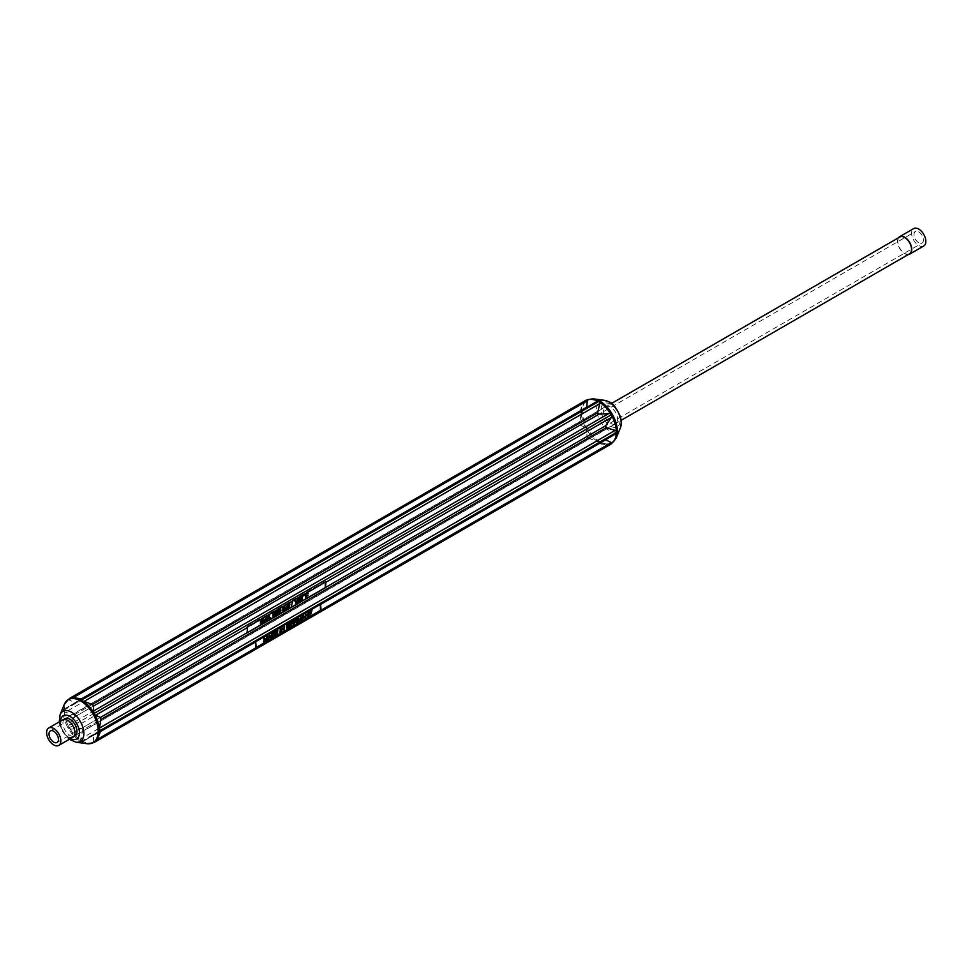 <?xml version="1.0" encoding="UTF-8"?>
<svg xmlns="http://www.w3.org/2000/svg" width="974" height="974" viewBox="0 0 974 974"><rect width="100%" height="100%" fill="white"/><g stroke="black" fill="none" stroke-linecap="round" stroke-linejoin="round"><path stroke-width="0.73" stroke-dasharray="4.87 3.65" d="M918.726 231.873A6.648 3.835 60 0 1 923.072 237.729A6.648 3.835 60 0 1 922.049 243.062A6.648 3.835 60 0 1 915.402 239.214A6.648 3.835 60 0 1 915.402 231.544A6.648 3.835 60 0 1 918.726 231.873M923.754 246.008A10.057 5.807 60 0 1 913.697 240.201A10.057 5.807 60 0 1 913.697 228.586M72.819 737.294A10.057 5.807 60 0 1 62.762 731.486A10.057 5.807 60 0 1 62.762 719.871M67.79 720.663A9.716 5.6 60 0 1 74.134 729.209A9.716 5.6 60 0 1 72.636 736.989A9.716 5.6 60 0 1 62.933 731.389A9.716 5.6 60 0 1 62.933 720.176A9.716 5.6 60 0 1 67.79 720.663M909.521 253.824A9.716 5.6 60 0 1 899.818 248.212A9.716 5.6 60 0 1 899.818 237.011M908.206 254.579A10.057 5.807 60 0 1 899.635 248.321A10.057 5.807 60 0 1 898.503 237.766M325.279 582.075L325.279 581.356L246.897 626.611L247.067 632.759M256.162 647.479L255.541 647.844L255.541 641.598L320.422 604.343M99.47 731.9L100.931 730.293L100.334 731.596L95.294 740.922A3.056 1.765 60 0 1 95.233 741.384M606.059 438.653L100.931 730.293L606.303 438.519L605.731 439.81L606.303 438.519L615.166 434.161M320.422 604.136L320.58 604.233A2.289 1.327 -120 0 0 320.58 604.257L255.712 641.696A2.289 1.327 60 0 1 255.712 641.696L255.541 641.598M599.071 443.657L609.006 443.961L93.297 741.701L93.674 735.443L599.071 443.657L597.659 443.511L92.274 735.297L93.674 735.443L92.274 735.297L83.496 741.129A3.056 1.765 60 0 1 82.035 740.934L81 741.384A24.959 14.415 -120 0 1 80.026 740.8L82.035 740.934L598.45 442.793L598.633 441.38L596.453 441.137L80.757 738.876L82.863 729.867L588.247 438.081L596.453 441.137M93.297 741.701L93.273 742.431A24.788 14.318 -120 0 1 82.875 741.397L599.765 443.048L597.634 443.523L605.049 444.534A24.788 14.318 60 0 1 599.935 442.866L599.607 441.965L598.45 442.793A3.056 1.765 60 0 0 599.911 442.987L599.935 442.866M82.863 729.867L81.451 728.382L70.859 729.161A3.056 1.765 60 0 1 69.434 727.615L68.509 728.248A24.959 14.415 -120 0 1 67.839 727.042L69.434 727.615L585.837 429.461L586.445 427.623L584.887 427.343L69.178 725.082L74.791 716.852L580.187 425.066L584.887 427.343M80.757 738.876L80.026 740.8M68.509 728.248L70.859 729.161M74.791 716.852L74.219 714.892L64.771 712.031A3.056 1.765 60 0 1 64.211 710.034L63.31 710.85A24.959 14.415 -120 0 1 63.334 709.729L64.211 710.034L580.626 411.88L581.941 410.322L581.052 410.651L65.355 708.39L74.219 704.019L581.308 410.565A24.788 14.318 60 0 1 582.415 405.33A24.788 14.318 60 0 1 585.618 401.057L587.054 399.973L585.861 400.351A3.056 1.765 60 0 0 585.228 401.629L587.054 399.973A24.959 14.415 60 0 1 587.383 399.79M69.178 725.082L67.839 727.042M63.31 710.85L64.771 712.031M586.397 400.326L582.415 405.33L579.591 412.258L580.187 410.955L74.791 702.729L74.219 704.019L74.791 702.729L68.813 699.77A3.056 1.765 60 0 1 69.446 698.492M68.813 699.77L68.545 699.588A24.788 14.318 -120 0 0 64.235 709.096L63.334 709.729M72.6 697.956L71.516 698.577L82.887 699.028L80.757 699.49M71.516 698.577L70.189 698.638A24.788 14.318 -120 0 1 75.473 698.017M588.247 438.081L586.847 436.596L587.115 428.828L585.837 429.461A3.056 1.765 60 0 0 587.261 431.019M611.075 444.059L609.006 443.961M586.847 407.108L588.247 407.242L586.847 407.108M596.453 401.763L588.247 407.242L82.863 699.028L81.792 698.882M585.228 401.629L580.187 410.955M585.605 427.72A24.788 14.318 60 0 1 581.308 413.232L579.603 423.106L580.187 425.066M612.074 443.158A24.959 14.415 60 0 1 611.368 443.535L610.333 443.913A24.788 14.318 60 0 1 605.049 444.534L611.112 443.718M599.607 441.965A24.959 14.415 60 0 1 598.633 441.38M587.115 428.828A24.959 14.415 60 0 1 586.445 427.623M581.308 413.232L581.916 411.43L580.626 411.88A3.056 1.765 60 0 0 581.186 413.889M581.916 411.43A24.959 14.415 60 0 1 581.941 410.322M64.126 719.433A9.935 5.734 -120 0 0 63.736 727.554A9.935 5.734 -120 0 0 69.945 735.455A9.935 5.734 -120 0 0 73.89 736.332M610.576 423.325A9.935 5.734 -120 0 0 615.544 423.824A9.935 5.734 -120 0 0 615.544 412.343A9.935 5.734 -120 0 0 605.597 406.608A9.935 5.734 -120 0 0 604.075 414.571A9.935 5.734 -120 0 0 610.576 423.325M82.875 741.397L81 741.384M255.541 647.844L256.174 648.197M325.279 581.356L325.913 581.721M246.897 626.611L247.518 626.976M267.351 639.65L269.067 634.804M268.751 634.61L269.603 634.488M270.224 637.994L269.798 636.959M268.398 637.313L269.968 636.777M269.652 636.582L268.909 635.401M271.49 637.264L271.49 633.404M271.162 633.222L273.852 632.333M271.649 636.667L273.329 635.401L273.487 632.905M274.875 635.304L275.204 631.262M274.875 631.079L277.846 629.74M275.362 632.589L277.712 631.602M275.362 634.524L277.931 633.417M279.781 632.479L280.098 628.437M279.781 628.242L280.585 628.157M281.096 631.712L281.425 627.67M281.096 627.475L281.924 627.378M283.531 629.399L283.86 626.258M283.531 626.075L284.323 625.99M283.507 630.324L281.571 628.12M287.16 627.536L288.267 626.294M287.939 625.612L289.814 624.906M289.485 624.711L289.485 626.282M286.782 628.084L286.332 625.442L287.927 623.47L289.217 623.397M290.215 626.452L290.544 622.41M290.215 622.216L293.186 620.876M290.702 623.737L293.052 622.751M290.702 625.673L293.271 624.565M293.624 624.48L293.953 620.438M293.624 620.255L296.413 619.184M296.242 622.97L295.463 622.033M294.111 621.838C296.449 620.036 296.449 619.561 294.111 620.438M297.301 622.362L297.63 618.32M297.301 618.125L298.348 617.893M299.067 620.73L300.467 616.676M300.15 616.481L301.112 616.298M300.333 620.608L300.333 617.078L299.152 621.668M298.823 621.473L297.764 618.49M301.173 620.121L302.89 615.276M302.573 615.081L303.438 614.959M304.046 618.466L303.62 617.431M302.22 617.784L303.791 617.248M303.474 617.053L302.731 615.872M304.984 617.918L305.312 613.876M304.984 613.693L305.812 613.596M307.419 615.617L307.747 612.476M307.419 612.281L308.21 612.208M307.382 616.53L305.446 614.326M309.72 615.191L310.049 613.583M309.72 613.401L308.636 611.964M308.308 611.769L309.208 611.623M309.988 612.804L311.096 610.162L311.984 610.028M311.108 611.075L310.268 612.963M263.479 641.89L263.796 637.848M263.479 637.653L264.526 637.422M265.245 640.259L266.645 636.205M266.316 636.01L267.29 635.827M266.499 640.137L266.499 636.606L265.318 641.196M264.989 641.014L263.942 638.019M260.034 623.957L260.35 621.071M260.034 620.876L260.752 620.84M260.423 620.657L263.54 619.257M263.175 622.13L263.15 619.841M262.773 619.683L262.176 620.328M261.604 623.043L261.58 620.755M266.036 620.097L265.378 620.901M264.538 621.29L264.478 619.866L266.328 618.746M264.551 619.525L265.987 618.222M264.222 619.33L266.389 617.65M269.323 618.587L268.106 618.113L267.168 620.207M266.839 620.024L268.142 618.064M267.813 617.869L267.229 617.102M266.913 616.907L267.777 616.786M267.448 616.591L268.069 617.321L269.043 616.055M268.727 615.86L269.591 615.738M269.274 615.544L268.361 617.565M269.822 618.295L270.346 617.406L270.151 618.478M273.012 613.924L274.656 613.291M274.607 615.008L273.974 615.909M272.428 615.678L273.207 615.568M273.304 615.86L274.278 613.839M272.501 614.752L273.183 612.561M272.854 612.378L274.997 611.514M276.226 614.18L277.03 610.759M276.446 610.661L275.849 611.575M275.885 614.691L275.265 613.072L277.359 610.248M277.407 613.352L276.811 614.277M279.075 612.536L279.879 609.115M279.295 609.018L278.698 609.943M278.734 613.048L278.114 611.428L280.208 608.604M280.256 611.696L279.66 612.634M282.497 610.978L282.825 606.936M282.497 606.753L283.264 606.68M282.947 606.498L282.947 607.995L284.578 607.192M283.337 610.077L284.225 607.715M284.578 609.261L283.97 610.138M287.099 607.934L286.441 608.738M285.613 609.127L285.54 607.703L287.391 606.583M285.613 607.362L287.05 606.059M285.297 607.167L287.452 605.487M288.207 607.679L288.535 604.805M288.207 604.611L288.937 604.562M288.608 604.379L289.96 604.075M291.348 605.938L292.407 600.958L291.384 605.962M295.731 603.332L295.28 600.288L294.379 600.934L296.059 599.278M297.496 599.789L299.14 599.156M299.079 600.885L298.446 601.786M296.9 601.555L297.679 601.433M297.776 601.737L298.75 599.716M296.973 600.629L297.654 598.438M297.326 598.243L299.468 597.379M300.698 600.057L301.502 596.624M300.917 596.538L300.321 597.452M300.357 600.568L299.748 598.937L301.83 596.125M301.879 599.229L301.283 600.142M303.596 594.883L303.024 595.869M303.304 595.942L303.791 595.09M303.084 596.319L304.01 594.712M304.071 595.151L303.498 596.149M306.031 593.616L305.434 594.457M305.739 596.952L307.76 595.284M307.431 595.102L308.234 595.151M305.386 597.525L304.899 594.749L306.408 592.874L307.626 592.849M96.718 739.729L95.635 740.35M70.165 729.076A24.788 14.318 -120 0 0 80.562 740.057M64.235 711.763A24.788 14.318 -120 0 0 68.533 726.251M597.622 441.526A24.788 14.318 60 0 1 587.237 430.557M581.052 414.474L65.355 712.213M74.219 714.892L579.603 423.106M587.225 431.397L71.528 729.136M81.451 728.382L586.847 436.596M584.887 402.189L69.178 699.929M60.485 721.186A13.405 7.743 -120 0 0 70.554 738.609M610.576 404.259A13.405 7.743 -120 0 0 602.358 415.947A13.405 7.743 -120 0 0 618.782 425.419A13.405 7.743 -120 0 0 610.576 404.259M593.616 398.865A24.788 14.318 -120 0 0 587.48 428.548A24.788 14.318 -120 0 0 616.25 438.057M604.562 400.363A17.386 10.032 -120 0 0 600.264 421.17A17.386 10.032 -120 0 0 620.426 427.842M86.905 743.686A24.788 14.318 60 0 1 80.647 741.397A24.788 14.318 60 0 1 64.272 704.482M60.096 714.709A17.386 10.032 -120 0 0 71.577 740.593A17.386 10.032 -120 0 0 75.96 742.188M57.052 742.456L922.049 243.062M50.404 730.938L915.402 231.544M72.636 736.989L73.963 736.234M75.862 735.139L621.254 420.257M62.933 720.176L64.247 719.421M66.159 718.313L611.538 403.443M605.597 406.608L64.978 718.727M615.544 423.824L74.925 735.942M100.919 730.33L100.517 731.304M59.231 721.904L59.95 725.581L66.585 737.001L69.288 739.339M579.591 412.258L74.462 703.898M588.016 407.388L82.887 699.028M597.634 443.523L92.506 735.151M83.691 741.019L599.862 443.012M64.966 708.597L581.149 410.578"/><path stroke-width="1.46" d="M898.503 237.766A10.057 5.807 60 0 1 899.635 236.706L913.697 228.586A10.057 5.807 60 0 1 918.726 229.085A10.057 5.807 60 0 1 925.3 237.948A10.057 5.807 60 0 1 923.754 246.008L909.704 254.129A10.057 5.807 60 0 1 908.206 254.579M53.728 731.267A6.648 3.835 60 0 1 58.075 737.135A6.648 3.835 60 0 1 57.052 742.456A6.648 3.835 60 0 1 50.404 738.621A6.648 3.835 60 0 1 50.404 730.938A6.648 3.835 60 0 1 53.728 731.267M53.728 728.491A10.057 5.807 60 0 1 60.303 737.355A10.057 5.807 60 0 1 58.757 745.414A10.057 5.807 60 0 1 48.7 739.607A10.057 5.807 60 0 1 48.7 727.992A10.057 5.807 60 0 1 53.728 728.491M48.7 727.992L62.762 719.871A10.057 5.807 60 0 1 67.79 720.37A10.057 5.807 60 0 1 74.365 729.234A10.057 5.807 60 0 1 72.819 737.294L58.757 745.414M611.538 403.443L899.818 237.011A9.716 5.6 60 0 1 904.676 237.486A9.716 5.6 60 0 1 911.019 246.045A9.716 5.6 60 0 1 909.521 253.824L621.254 420.257M899.635 236.706A10.057 5.807 60 0 1 904.676 237.206A10.057 5.807 60 0 1 911.238 246.069A10.057 5.807 60 0 1 909.704 254.129M303.011 596.003L304.192 594.761L303.011 596.003M297.679 601.433C299.408 600.605 299.42 600.337 297.715 600.641L297.654 598.438L299.468 597.379L297.813 599.972L299.322 599.229L299.359 601.177L297.533 602.37L297.216 601.737L298.385 601.822L299.164 600.349L298.105 599.619M292.736 601.141L291.311 606.339L292.736 601.141M287.391 606.583L285.613 607.362L287.647 605.524L287.975 608.19L285.759 609.286L287.05 606.059M278.442 611.611L280.39 608.665C281.328 610.698 280.829 612.196 278.881 613.182L278.442 611.611M273.207 615.568C274.936 614.74 274.948 614.472 273.244 614.764L273.183 612.561L274.997 611.514L273.341 614.107L274.838 613.352L274.887 615.312L273.061 616.505L272.744 615.872L273.913 615.945L274.692 614.472L273.633 613.754M268.422 618.307L267.168 620.207L268.142 618.064L267.229 617.102L268.386 617.504L269.591 615.738L268.678 617.747L269.64 618.77L268.106 618.125M261.933 623.226C261.592 620.304 261.215 620.523 260.801 623.884L260.35 621.071L263.735 619.306L263.504 622.325C263.163 619.391 262.785 619.61 262.371 622.97L261.19 620.596M263.504 622.325L262.773 619.683M325.279 587.602L325.45 587.699A2.289 1.327 60 0 1 325.462 587.505L325.913 582.257A3.056 1.765 60 0 0 325.913 581.721L247.518 626.976A3.056 1.765 -120 0 1 247.53 627.512L247.067 632.759L325.279 587.602L325.279 582.075M266.328 618.746L264.551 619.525L266.584 617.686L266.913 620.353L264.697 621.449L265.987 618.222M270.662 617.589L270.151 618.478L270.662 617.589M275.593 613.255L277.541 610.308C278.479 612.342 277.98 613.851 276.032 614.825L275.593 613.255M283.264 608.178L284.469 607.192L285.053 607.679L284.798 609.663L282.825 611.173L282.947 606.498M289.802 604.647L288.535 607.873L288.535 604.805L289.96 604.075L289.156 604.525M295.767 599.448L295.609 603.783L295.609 600.483L294.708 601.128L295.767 599.448M300.065 599.132L302.013 596.173C302.951 598.219 302.451 599.728 300.503 600.69L300.065 599.132M308.174 593.458L306.019 594.189L305.873 597.086L308.234 595.151L305.544 597.646L305.227 594.931L306.737 593.069L307.796 592.91L307.382 593.677M310.523 615.093L308.636 611.964L310.304 612.987L311.984 610.028L310.523 615.093L309.72 615.191M302.013 620.012L303.438 614.959L304.923 618.332L303.949 617.613L301.173 620.121M295.926 621.108L297.18 622.8L295 622.179L293.953 624.663L293.953 620.438L296.595 619.233L296.206 621.716M289.327 625.673L288.267 625.795L289.814 624.906L289.814 626.465L288.292 627.999L286.94 628.206L286.429 626.915L287.293 624.468L288.974 623.384L289.753 624.042L287.683 624.577L286.928 626.599L287.586 627.731L289.327 626.465L289.01 625.491L287.939 626.099M280.585 632.382L280.585 628.157L280.585 632.382L279.781 632.479M271.49 633.404L273.938 632.357L274.51 633.745L273.84 635.998L271.49 637.629L271.49 633.404M320.422 604.343L320.422 610.381L256.162 647.479M268.179 639.541L269.603 634.488L271.101 637.86L270.127 637.142L267.351 639.65M277.931 633.916L275.204 635.486L275.204 631.262L277.846 629.74L275.691 631.481L275.691 632.771L277.712 631.602L275.691 633.27L275.691 634.719L277.931 633.916L274.875 635.304M281.888 631.627L281.425 627.67L283.86 629.594L284.323 625.99L284.323 630.227L281.888 628.303L281.888 631.627L281.096 631.712M293.271 625.064L290.544 626.635L290.544 622.41L293.186 620.876L291.031 622.63L291.031 623.92L293.052 622.751L291.031 624.419L291.031 625.856L293.271 625.064L290.215 626.452M298.093 622.276L297.63 618.32L298.348 617.893L299.395 620.913L301.112 616.298L301.112 620.535L300.649 617.26L299.578 621.412L298.093 618.673L298.093 622.276L297.301 622.362M305.775 617.845L305.312 613.876L307.747 615.799L308.21 612.208L308.21 616.432L305.775 614.521L305.775 617.845L304.984 617.918M264.271 641.805L263.796 637.848L264.526 637.422L265.561 640.442L267.29 635.827L267.29 640.064L266.827 636.789L265.756 640.941L264.271 638.201L264.271 641.805L263.479 641.89M325.462 587.505L605.731 425.699L611.343 417.469L325.913 582.257M320.422 610.381L321.043 610.747L256.174 648.197A3.056 1.765 60 0 0 256.174 647.661L255.724 641.89A2.289 1.327 60 0 1 255.712 641.708M320.58 604.257A2.289 1.327 -120 0 0 320.592 604.428L321.055 610.211A3.056 1.765 -120 0 1 321.043 610.747M605.731 425.699L606.303 427.659L616.286 430.788L617.212 431.701L616.286 433.454A24.788 14.318 60 0 1 611.976 442.963L605.731 439.81L320.592 604.428M95.233 741.384A3.056 1.765 60 0 1 94.661 742.2L93.467 742.578A24.959 14.415 -120 0 1 92.761 742.943L611.976 442.963M80.915 700.574L80.611 699.563A3.056 1.765 60 0 1 82.072 699.758L80.915 700.574A24.959 14.415 -120 0 1 81.889 701.17L82.072 699.758L598.486 401.605L600.495 401.751L599.765 403.674L84.068 701.402L92.274 704.47L597.659 412.684L599.765 403.674M80.757 699.49L597.025 401.422L598.486 401.605A3.056 1.765 60 0 0 597.025 401.422L596.453 401.763M92.274 704.47L93.674 705.955L93.26 711.531A3.056 1.765 60 0 1 94.685 713.078L93.407 713.723A24.959 14.415 -120 0 1 94.076 714.928L94.685 713.078L611.088 414.936L612.683 415.508L611.343 417.469M84.068 701.402L81.889 701.17M93.407 713.723L93.26 711.531M247.53 627.512L95.635 715.208L100.334 717.485L100.919 719.445L99.336 728.662A3.056 1.765 60 0 1 99.896 730.67L98.605 731.121A24.959 14.415 -120 0 1 98.581 732.229L99.896 730.67L616.311 432.517A3.056 1.765 60 0 0 615.751 430.508M95.635 715.208L94.076 714.928M98.605 731.121L99.336 728.662M615.166 434.161L98.581 732.229M597.659 412.684L599.071 414.169L610.357 413.463L612.013 414.303L611.088 414.936A3.056 1.765 60 0 0 609.663 413.378M81.536 698.845L586.847 407.108L587.225 400.838L72.6 697.956M69.288 739.339L75.96 742.188A17.386 10.032 -120 0 0 83.654 730.804A17.386 10.032 -120 0 0 71.577 712.213A17.386 10.032 -120 0 0 60.096 714.709L64.272 704.482L68.448 699.381A24.959 14.415 -120 0 1 69.154 699.015L585.861 400.338L587.76 399.596L587.225 400.838M587.383 399.79A24.959 14.415 60 0 1 587.76 399.596L587.249 400.119A24.788 14.318 60 0 1 597.646 401.154M599.521 401.166A24.959 14.415 60 0 1 599.57 401.191A24.959 14.415 60 0 1 600.495 401.751M612.013 414.303A24.959 14.415 60 0 1 612.683 415.508M617.212 431.701A24.959 14.415 60 0 1 617.187 432.809M73.89 736.332A9.935 5.734 -120 0 0 74.925 735.942A9.935 5.734 -120 0 0 76.447 727.98A9.935 5.734 -120 0 0 69.945 719.226A9.935 5.734 -120 0 0 64.978 718.727A9.935 5.734 -120 0 0 64.126 719.433M99.47 731.9L99.214 731.985A24.788 14.318 -120 0 1 98.106 737.208A24.788 14.318 -120 0 1 94.904 741.494L93.467 742.578L94.904 741.494M100.334 717.485L247.067 632.759A2.289 1.327 -120 0 0 247.055 632.954L325.45 587.699M269.287 634.305L271.101 637.86M268.58 638.031L270.127 637.142M269.968 636.777L269.323 635.097L268.714 637.495L269.968 636.777M268.714 637.495L269.323 635.097M268.264 637.848L267.862 639.358M273.852 632.333L273.84 635.231L271.49 637.264M271.977 636.862L273.657 635.596L274.023 634.025L273.365 632.905L271.977 633.624L271.977 636.862L271.977 633.624M273.487 632.905L271.649 633.441M277.517 629.545L277.846 630.239M277.517 630.044L275.691 631.481M275.362 631.298L275.691 632.771M277.383 631.42L277.712 632.102M277.383 631.919L275.691 633.27M275.362 633.088L275.691 634.719M280.256 627.962L280.256 632.199M281.596 627.195L283.86 629.594M283.994 625.807L284.323 630.227M281.571 631.444L281.888 628.303M289.485 624.711L289.814 626.465M289.485 626.282L286.782 628.084M289.217 623.397L289.753 624.042M288.864 623.957L287.318 624.431M286.953 624.955L287.16 627.536M292.857 620.694L293.186 621.375M292.857 621.193L291.031 622.63M290.702 622.435L291.031 623.92M292.724 622.569L293.052 623.25M292.724 623.056L291.031 624.419M290.702 624.224L291.031 625.856M295.463 622.033L294.111 622.325L294.44 624.383M296.413 619.184L296.23 620.742M295.524 621.461L297.18 622.8M296.851 622.617L296.242 622.97M294.44 622.033C296.778 620.219 296.778 619.756 294.44 620.621L294.44 622.033L294.111 620.438L295.865 619.61L294.111 620.438M298.032 617.711L299.395 620.913M300.796 616.116L301.112 620.535M297.764 622.094L298.093 618.673M303.109 614.777L304.923 618.332M302.403 618.502L303.949 617.613M303.791 617.248L303.145 615.568L302.549 617.966L303.791 617.248M302.549 617.966L303.145 615.568M302.086 618.32L301.684 619.829M305.483 613.401L307.747 615.799M307.881 612.013L308.21 616.432M305.446 617.65L305.775 614.521M308.892 611.441L310.304 612.987M311.437 610.345L311.108 611.075M310.207 613.121L310.207 614.911M264.197 637.24L265.561 640.442M266.961 635.645L267.29 640.064M263.942 641.623L264.271 638.201M263.54 619.257L263.175 622.13C262.834 619.208 262.456 619.427 262.055 622.788L261.604 623.043C261.263 620.109 260.886 620.328 260.484 623.689L260.801 623.884M260.423 620.657L260.752 621.266M265.378 620.901L264.538 621.29M265.999 618.551L265.001 619.33M266.389 617.65L266.913 620.353M265.086 620.925L266.328 619.147L265.05 620.913M264.672 620.255L266.328 619.147M267.448 616.591L268.678 617.747M268.361 617.565L269.64 618.77M270.346 617.406L270.662 618.186M274.68 611.319L273.207 612.67L273.341 614.107M274.656 613.291L274.607 615.008M273.974 615.909L272.915 616.372M272.89 615.373C274.619 614.545 274.631 614.277 272.927 614.582L273.244 614.764M275.849 611.575L276.226 614.18M276.056 612.987L276.373 614.338L277.213 610.795L276.056 612.987M277.359 610.248L277.407 613.352M276.811 614.277L275.885 614.691M278.698 609.943L279.075 612.536M278.905 611.343L279.221 612.683L280.062 609.152L278.905 611.343M280.208 608.604L280.256 611.696M279.66 612.634L278.734 613.048M283.166 608.129L283.337 610.077M283.227 609.383L283.483 610.223L284.408 607.764L283.227 609.383M284.578 607.192L284.578 609.261M283.97 610.138L283.166 610.503M286.441 608.738L285.613 609.127M287.074 606.4L286.064 607.167M287.452 605.487L287.975 608.19M286.161 608.762L287.391 606.985L286.113 608.75M285.735 608.093L287.391 606.985M289.631 603.892L288.974 607.618M288.608 604.379L288.937 605.037M295.731 599.095L296.059 603.527M299.152 597.196L297.679 598.535L297.813 599.972M299.14 599.156L299.079 600.885M298.446 601.786L297.387 602.249M297.362 601.25C299.091 600.422 299.103 600.154 297.399 600.459L297.715 600.641M300.321 597.452L300.698 600.057M300.528 598.864L300.844 600.203L301.684 596.672L300.528 598.864M301.83 596.125L301.879 599.229M301.283 600.142L300.357 600.568M303.291 595.845L303.998 595.102L303.291 595.845M307.236 593.385L306.031 593.616M305.434 594.457L305.739 596.952M307.845 595.26L305.386 597.525M256.174 647.661L96.718 739.729M100.419 731.547L255.724 641.89M611.343 442.61L321.055 610.211M94.661 742.2L611.075 444.059A3.056 1.765 60 0 0 611.709 442.78M80.586 699.685A24.788 14.318 -120 0 0 75.473 698.017L69.41 698.833M93.285 711.994A24.788 14.318 -120 0 0 82.9 701.012M99.214 729.319A24.788 14.318 -120 0 0 94.916 714.831M611.989 416.3A24.788 14.318 60 0 1 616.286 430.788M599.96 402.493A24.788 14.318 60 0 1 610.357 413.463M615.166 430.338L99.47 728.077M100.919 719.445L606.303 427.659M608.994 413.414L93.297 711.154M93.674 705.955L599.071 414.169M70.554 738.609A13.405 7.743 -120 0 0 79.43 732.46A13.405 7.743 -120 0 0 69.945 716.389A13.405 7.743 -120 0 0 60.485 721.186M620.426 427.842L616.25 438.057A24.788 14.318 -120 0 0 599.874 401.142A24.788 14.318 -120 0 0 593.616 398.865L604.562 400.363L609.627 402.165C612.5 402.554 616.152 407.485 620.572 416.957L621.375 421.779L620.426 427.842A17.386 10.032 -120 0 0 608.945 401.958A17.386 10.032 -120 0 0 604.562 400.363M64.272 704.482A24.788 14.318 60 0 1 80.599 700.89A24.788 14.318 60 0 1 97.875 727.42A24.788 14.318 60 0 1 86.905 743.686L75.96 742.188M69.446 698.492L585.861 400.351A3.056 1.765 60 0 1 585.861 400.338M73.963 736.234L75.862 735.139M64.247 719.421L66.159 718.313M81.792 698.882L75.473 698.017M100.517 731.304L98.106 737.208L94.125 742.225M60.096 714.709L59.231 721.904M587.553 399.681L593.616 398.865M616.25 438.057L611.075 444.059M92.968 742.87L86.905 743.686M80.659 699.539L596.831 401.519M99.372 731.973L615.556 433.954"/></g></svg>
